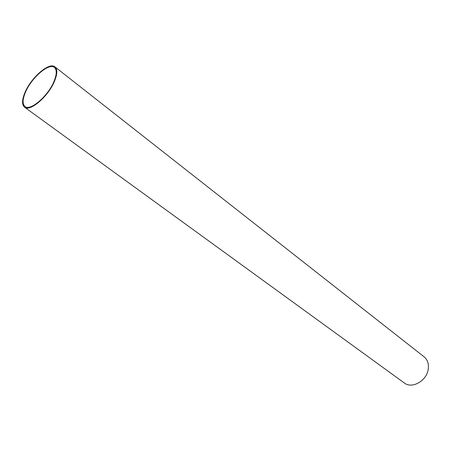 <?xml version="1.0" encoding="UTF-8"?>
<svg xmlns="http://www.w3.org/2000/svg" width="451" height="451" viewBox="0 0 451 451"><rect width="100%" height="100%" fill="white"/><g stroke="black" fill="none" stroke-linecap="round" stroke-linejoin="round"><path stroke-width="0.68" d="M54.109 81.141C48.313 95.877 30.262 111.414 25.002 106.498C22.336 104.153 22.477 99.434 25.419 92.348C31.356 77.82 49.041 62.497 54.447 67.515C56.95 69.758 56.837 74.297 54.109 81.141M54.954 66.878L424.087 356.814C427.599 359.768 428.974 363.934 428.219 369.318C426.685 380.903 411.943 389.196 404.322 382.978L24.523 107.158C21.766 104.733 21.913 99.857 24.957 92.528C31.091 77.521 49.362 61.691 54.954 66.878C57.531 69.195 57.418 73.879 54.605 80.943C48.618 96.176 29.963 112.237 24.523 107.158"/></g></svg>
